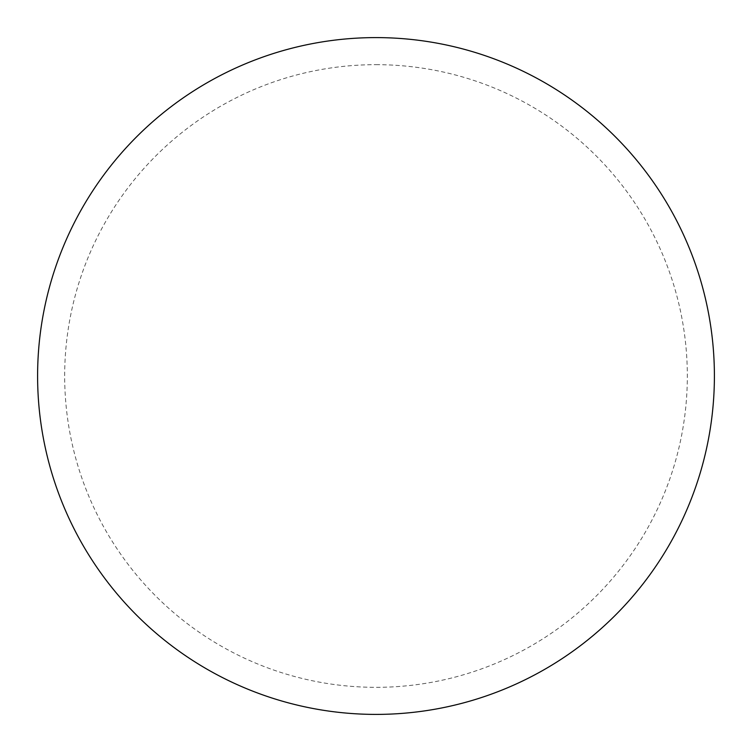 <?xml version="1.0" encoding="UTF-8"?>
<svg xmlns="http://www.w3.org/2000/svg" width="752" height="752" viewBox="0 0 752 752"><rect width="100%" height="100%" fill="white"/><g stroke="black" fill="none" stroke-linecap="round" stroke-linejoin="round"><path stroke-width="0.56" stroke-dasharray="3.76 2.82" d="M714.4 376A338.4 338.4 0 0 1 206.8 669.064A338.4 338.4 0 0 1 206.8 82.936A338.4 338.4 0 0 1 714.4 376A338.4 338.4 0 0 0 376 37.6A338.4 338.4 0 0 0 37.6 376A338.4 338.4 0 0 1 545.2 82.936A338.4 338.4 0 0 1 545.2 669.064A338.4 338.4 0 0 1 37.6 376A338.4 338.4 0 0 0 376 714.4A338.4 338.4 0 0 0 714.4 376M376 37.6A338.4 338.4 0 0 1 714.4 376A338.4 338.4 0 0 1 376 714.4A338.4 338.4 0 0 1 37.6 376A338.4 338.4 0 0 1 376 37.6A338.4 338.4 0 0 1 714.4 376A338.4 338.4 0 0 1 376 714.4M376 64.672A311.328 311.328 0 0 1 687.328 376A311.328 311.328 0 0 1 376 687.328A311.328 311.328 0 0 1 64.672 376A311.328 311.328 0 0 1 376 64.672"/><path stroke-width="1.13" d="M376 37.6A338.4 338.4 0 0 1 714.4 376A338.4 338.4 0 0 1 376 714.4A338.4 338.4 0 0 1 37.6 376A338.4 338.4 0 0 1 376 37.6M37.6 376A338.4 338.4 0 0 0 376 714.4A338.4 338.4 0 0 0 714.4 376A338.4 338.4 0 0 0 376 37.6A338.4 338.4 0 0 0 37.6 376"/></g></svg>

